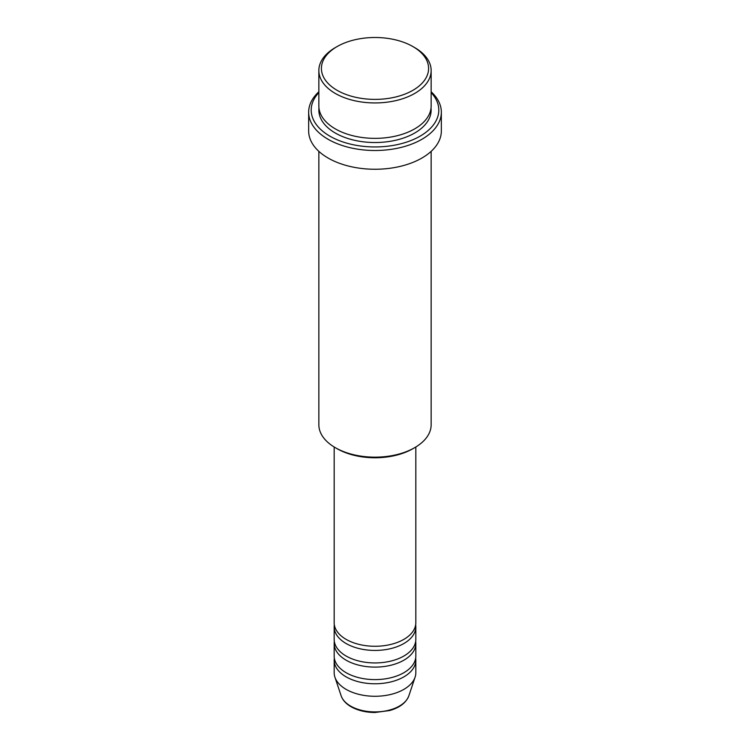 <?xml version="1.0" encoding="UTF-8"?>
<svg xmlns="http://www.w3.org/2000/svg" width="750" height="750" viewBox="0 0 750 750"><rect width="100%" height="100%" fill="white"/><g stroke="black" fill="none" stroke-linecap="round" stroke-linejoin="round"><path stroke-width="1.12" d="M334.172 446.991L334.172 622.697A40.828 23.578 0 0 0 346.125 639.366A40.828 23.578 0 0 0 390.628 644.475A40.828 23.578 0 0 0 415.828 622.697L415.828 446.991M334.331 624.778A40.828 23.578 0 0 0 334.172 626.859A40.828 23.578 0 0 0 346.125 643.528A40.828 23.578 0 0 0 390.628 648.638A40.828 23.578 0 0 0 415.828 626.859A40.828 23.578 0 0 0 415.669 624.778M334.172 626.859L334.172 639.366A40.828 23.578 0 0 0 346.125 656.034A40.828 23.578 0 0 0 390.628 661.144A40.828 23.578 0 0 0 415.828 639.366L415.828 626.859M334.331 641.447A40.828 23.578 0 0 0 334.172 643.528A40.828 23.578 0 0 0 346.125 660.197A40.828 23.578 0 0 0 390.628 665.306A40.828 23.578 0 0 0 415.828 643.528A40.828 23.578 0 0 0 415.669 641.447M334.172 643.528L334.172 656.034A40.828 23.578 0 0 0 346.125 672.703A40.828 23.578 0 0 0 390.628 677.812A40.828 23.578 0 0 0 415.828 656.034L415.828 643.528M334.331 658.116A40.828 23.578 0 0 0 334.172 660.197A40.828 23.578 0 0 0 346.125 676.866A40.828 23.578 0 0 0 390.628 681.975A40.828 23.578 0 0 0 415.828 660.197A40.828 23.578 0 0 0 415.669 658.116M337.106 90.319A53.587 30.938 0 0 0 412.894 90.319A53.587 30.938 0 0 0 412.894 46.566L414.703 47.606A56.147 32.409 180 0 1 431.147 70.528A56.147 32.409 180 0 1 396.488 100.472A56.147 32.409 180 0 1 335.297 93.441A56.147 32.409 180 0 1 318.853 70.528A56.147 32.409 180 0 1 335.297 47.606L337.106 46.566A53.587 30.938 0 0 0 337.106 90.319M414.703 447.666L412.894 448.706A53.587 30.938 180 0 1 337.106 448.706L335.297 447.666A56.147 32.409 0 0 0 414.703 447.666A56.147 32.409 0 0 0 431.147 424.744L431.147 151.369M318.853 92.616A63.797 36.834 0 0 0 329.887 136.163A63.797 36.834 0 0 0 413.109 139.65A63.797 36.834 0 0 0 431.147 92.616M431.147 91.781A66.347 38.306 180 0 1 441.347 112.2A66.347 38.306 180 0 1 400.387 147.591A66.347 38.306 180 0 1 328.087 139.284A66.347 38.306 180 0 1 308.653 112.2A66.347 38.306 180 0 1 318.853 91.781M318.853 70.528L318.853 105.947A56.147 32.409 0 0 0 335.297 128.869A56.147 32.409 0 0 0 396.488 135.891A56.147 32.409 0 0 0 431.147 105.947L431.147 70.528M308.653 112.2L308.653 130.95A66.347 38.306 0 0 0 328.087 158.034A66.347 38.306 0 0 0 400.387 166.341A66.347 38.306 0 0 0 441.347 130.95L441.347 112.2M334.172 660.197L334.172 672.703A40.828 23.578 0 0 0 334.913 677.166A40.828 23.578 0 0 0 346.125 689.372A40.828 23.578 0 0 0 386.962 695.241A40.828 23.578 0 0 0 415.087 677.166A40.828 23.578 0 0 0 415.828 672.703L415.828 660.197M414.703 47.606L412.894 46.566A53.587 30.938 0 0 0 337.106 46.566M318.853 151.369L318.853 424.744A56.147 32.409 0 0 0 335.297 447.666L337.106 448.706M350.606 706.078A34.5 19.922 0 0 0 385.106 711.038A34.5 19.922 0 0 0 408.872 695.766C406.2 702.684 399.816 707.606 389.738 710.531L374.934 712.5C365.747 712.425 357.797 710.503 351.075 706.744C345.994 703.809 342.675 700.144 341.128 695.766A34.5 19.922 0 0 0 350.606 706.078M431.025 108.028A56.147 32.409 180 0 1 398.137 139.641A56.147 32.409 180 0 1 335.297 133.031A56.147 32.409 180 0 1 318.975 108.028M408.872 695.766L415.087 677.166M341.128 695.766L334.913 677.166"/></g></svg>
